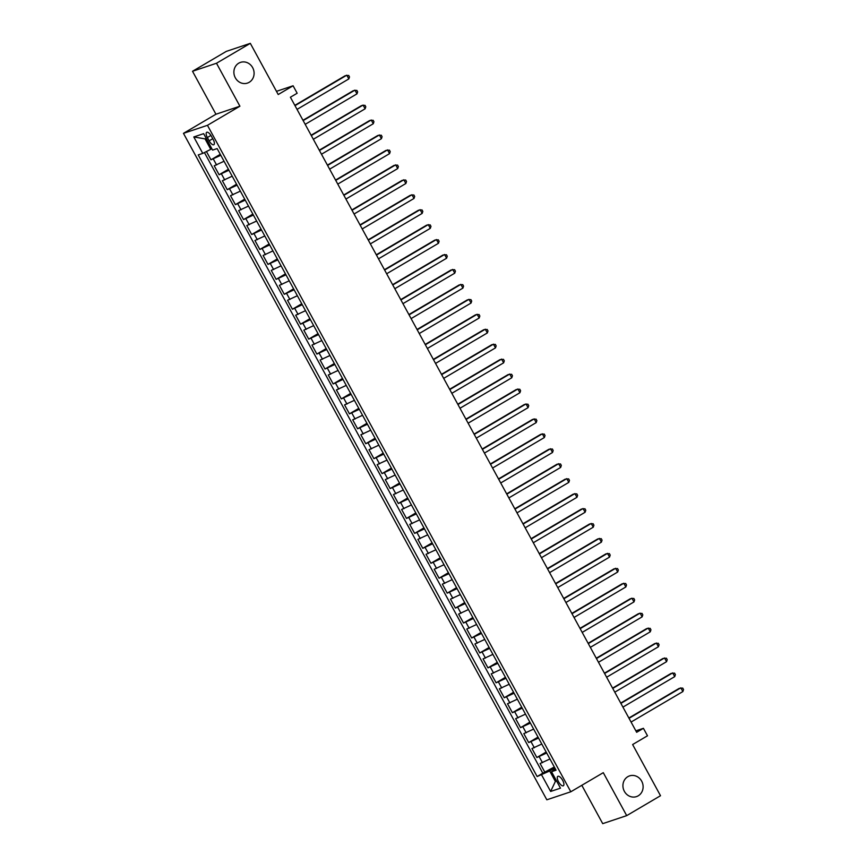 <?xml version="1.0" encoding="UTF-8"?>
<svg xmlns="http://www.w3.org/2000/svg" width="867" height="867" viewBox="0 0 867 867"><rect width="100%" height="100%" fill="white"/><g stroke="black" fill="none" stroke-linecap="round" stroke-linejoin="round"><path stroke-width="1.3" d="M627.806 776.691A10.924 10.014 -108.5 0 1 629.55 775.889A10.924 10.014 -108.5 0 1 642.133 782.099A10.924 10.014 -108.5 0 1 638.231 795.808A10.924 10.014 -108.5 0 1 636.486 796.61A10.924 10.014 -108.5 0 1 623.904 790.401A10.924 10.014 -108.5 0 1 627.806 776.691M238.772 63.161A10.924 10.014 -108.5 0 1 240.527 62.37A10.924 10.014 -108.5 0 1 253.11 68.569A10.924 10.014 -108.5 0 1 249.208 82.289A10.924 10.014 -108.5 0 1 247.453 83.091A10.924 10.014 -108.5 0 1 234.87 76.881A10.924 10.014 -108.5 0 1 238.772 63.161M562.672 780.365A5.462 2.146 -120.5 0 0 557.828 776.344A5.462 2.146 -120.5 0 0 558.521 781.752A5.462 2.146 -120.5 0 0 563.366 785.762A5.462 2.146 -120.5 0 0 562.672 780.365M581.811 785.296L602.717 823.65L626.7 815.63L660.513 795.722L632.617 744.547L647.497 735.79L643.422 728.313L635.869 730.848M183.468 133.345L546.828 799.797L570.811 791.777L207.451 125.314L183.468 133.345L215.937 114.238L239.91 106.207L216.49 63.248L192.517 71.278L215.937 114.238M192.517 71.278L226.33 51.37L250.314 43.35L278.209 94.525L293.089 85.768L276.475 91.338M216.49 63.248L250.314 43.35M206.444 151.53L210.963 159.81L220.272 154.326M224.054 161.251L214.214 165.781L219.102 174.744L228.422 169.271M232.193 176.196L222.364 180.726L227.252 189.689L236.572 184.205M240.343 191.141L230.514 195.671L235.401 204.634L244.711 199.15M248.493 206.086L238.663 210.616L243.551 219.579L252.861 214.095M256.643 221.02L246.802 225.55L251.69 234.524L261.01 229.04M264.782 235.965L254.952 240.495L259.84 249.468L269.16 243.985M272.932 250.91L263.102 255.44L267.99 264.402L277.299 258.93M281.081 265.855L271.252 270.385L276.139 279.347L285.449 273.864M289.231 280.8L279.391 285.33L284.278 294.292L293.599 288.809M297.37 295.734L287.541 300.275L292.428 309.237L301.749 303.753M305.52 310.679L295.69 315.209L300.578 324.182L309.887 318.698M313.67 325.624L303.84 330.154L308.728 339.116L318.037 333.643M321.82 340.568L311.979 345.099L316.867 354.061L326.187 348.577M329.959 355.513L320.129 360.043L325.017 369.006L334.337 363.522M338.108 370.447L328.279 374.988L333.166 383.951L342.476 378.467M346.258 385.392L336.429 389.922L341.316 398.896L350.626 393.412M354.408 400.337L344.567 404.867L349.455 413.841L358.775 408.357M362.547 415.282L352.717 419.812L357.605 428.775L366.925 423.302M370.697 430.227L360.867 434.757L365.755 443.72L375.064 438.236M378.846 445.172L369.017 449.702L373.905 458.665L383.214 453.181M386.996 460.106L377.156 464.636L382.044 473.61L391.364 468.126M395.135 475.051L385.306 479.581L390.193 488.555L399.514 483.071M403.285 489.996L393.455 494.526L398.343 503.489L407.653 498.016M411.435 504.941L401.605 509.471L406.493 518.433L415.802 512.95M419.585 519.886L409.744 524.416L414.632 533.378L423.952 527.895M427.724 534.82L417.894 539.361L422.782 548.323L432.102 542.84M435.873 549.765L426.044 554.295L430.932 563.268L440.241 557.784M444.023 564.71L434.194 569.24L439.081 578.202L448.391 572.729M452.173 579.655L442.333 584.185L447.22 593.147L456.541 587.663M460.312 594.599L450.482 599.13L455.37 608.092L464.69 602.608M468.462 609.544L458.632 614.074L463.52 623.037L472.829 617.553M476.612 624.478L466.782 629.009L471.67 637.982L480.979 632.498M484.761 639.423L474.921 643.953L479.809 652.927L489.129 647.443M492.9 654.368L483.071 658.898L487.958 667.861L497.279 662.388M501.05 669.313L491.221 673.843L496.108 682.806L505.418 677.322M509.2 684.258L499.37 688.788L504.258 697.751L513.567 692.267M517.35 699.192L507.509 703.733L512.397 712.696L521.717 707.212M525.5 714.137L515.659 718.667L520.547 727.641L529.867 722.157M533.639 729.082L523.809 733.612L528.697 742.575L538.006 737.102M541.788 744.027L531.959 748.557L536.846 757.52L546.156 752.036M293.089 85.768L297.164 93.246L290.402 97.223L636.66 732.301L643.422 728.313M207.365 137.539L209.153 140.822A5.289 2.081 -120.5 0 0 213.856 144.713A5.289 2.081 -120.5 0 0 213.174 139.479L211.385 136.195A5.289 2.081 -120.5 0 0 206.693 132.304A5.289 2.081 -120.5 0 0 207.365 137.539L210.941 135.436M555.313 768.834L551.52 771.717L556.061 770.199L217.14 148.582L212.599 150.099L203.647 133.659L193.796 136.953L202.759 153.394L198.218 154.911L537.139 776.539L549.678 770.969L555.379 781.427L556.592 781.015M551.52 771.717L560.483 788.157L550.632 791.452L541.669 775.022M220.792 155.28L210.963 159.81M204.428 152.549L542.818 773.191L554.306 766.981M549.938 758.972L540.098 763.502L544.985 772.464M546.676 752.989L536.846 757.52M538.526 738.045L528.697 742.575M530.387 723.111L520.547 727.641M522.237 708.166L512.397 712.696M514.088 693.221L504.258 697.751M505.938 678.276L496.108 682.806M497.799 663.331L487.958 667.861M489.649 648.386L479.809 652.927M481.499 633.452L471.67 637.982M473.349 618.507L463.52 623.037M465.211 603.562L455.37 608.092M457.061 588.617L447.22 593.147M448.911 573.672L439.081 578.202M440.761 558.738L430.932 563.268M432.622 543.793L422.782 548.323M424.472 528.848L414.632 533.378M416.323 513.903L406.493 518.433M408.173 498.958L398.343 503.489M400.034 484.014L390.193 488.555M391.884 469.08L382.044 473.61M383.734 454.135L373.905 458.665M375.584 439.19L365.755 443.72M367.435 424.245L357.605 428.775M359.296 409.3L349.455 413.841M351.146 394.366L341.316 398.896M342.996 379.421L333.166 383.951M334.846 364.476L325.017 369.006M326.707 349.531L316.867 354.061M318.557 334.586L308.728 339.116M310.408 319.652L300.578 324.182M302.258 304.707L292.428 309.237M294.119 289.762L284.278 294.292M285.969 274.817L276.139 279.347M277.819 259.872L267.99 264.402M269.67 244.928L259.84 249.468M261.531 229.993L251.69 234.524M253.381 215.049L243.551 219.579M245.231 200.104L235.401 204.634M237.081 185.159L227.252 189.689M228.942 170.214L219.102 174.744M206.27 138.471L205.056 138.883L210.757 149.341L202.759 153.394M211.841 148.701L210.757 149.341M239.91 106.207L207.451 125.314M626.7 815.63L603.28 772.67L570.811 791.777M556.462 780.788L555.379 781.427L550.632 791.452M554.826 767.934L549.678 770.969M542.818 773.191L537.139 776.539M205.056 138.883L193.796 136.953M295.008 105.666L346.8 75.18L348.837 78.919L297.034 109.394M294.834 105.351L345.185 75.722L348.686 75.429L349.499 76.925L348.837 78.919M303.147 120.6L354.95 90.125L356.987 93.853L305.184 124.339M302.984 120.296L353.324 90.667L356.836 90.374L357.648 91.859L356.987 93.853M311.296 135.545L363.1 105.059L365.126 108.798L313.334 139.284M311.123 135.23L361.474 105.611L364.974 105.308L365.787 106.804L365.126 108.798M319.446 150.49L371.239 120.004L373.276 123.743L321.484 154.228M319.273 150.175L369.624 120.546L373.124 120.253L373.937 121.748L373.276 123.743M327.596 165.434L379.388 134.949L381.426 138.687L329.623 169.163M327.423 165.12L377.774 135.49L381.274 135.198L382.087 136.693L381.426 138.687M335.735 180.379L387.538 149.893L389.576 153.632L337.772 184.107M335.572 180.065L385.913 150.435L389.424 150.143L390.237 151.638L389.576 153.632M343.885 195.313L395.688 164.838L397.715 168.566L345.922 199.052M343.711 195.01L394.062 165.38L397.563 165.088L398.387 166.583L397.715 168.566M352.035 210.258L403.827 179.783L405.864 183.511L354.072 213.997M351.861 209.955L402.212 180.325L405.713 180.022L406.525 181.517L405.864 183.511M360.184 225.203L411.977 194.717L414.014 198.456L362.211 228.942M360.011 224.889L410.362 195.259L413.862 194.967L414.675 196.462L414.014 198.456M368.323 240.148L420.127 209.662L422.164 213.401L370.361 243.887M368.161 239.834L418.501 210.204L422.012 209.912L422.825 211.407L422.164 213.401M376.473 255.093L428.276 224.607L430.303 228.346L378.511 258.821M376.3 254.779L426.651 225.149L430.151 224.856L430.975 226.352L430.303 228.346M384.623 270.027L436.415 239.552L438.453 243.291L386.66 273.766M384.449 269.724L434.8 240.094L438.301 239.801L439.114 241.297L438.453 243.291M392.773 284.972L444.565 254.497L446.603 258.225L394.81 288.711M392.599 284.669L442.95 255.039L446.451 254.746L447.264 256.231L446.603 258.225M400.912 299.917L452.715 269.431L454.752 273.17L402.949 303.656M400.749 299.603L451.089 269.973L454.601 269.68L455.413 271.176L454.752 273.17M409.061 314.862L460.865 284.376L462.902 288.115L411.099 318.601M408.888 314.548L459.239 284.918L462.74 284.625L463.563 286.121L462.902 288.115M417.211 329.807L469.004 299.321L471.041 303.06L419.249 333.535M417.038 329.493L467.389 299.863L470.889 299.57L471.702 301.066L471.041 303.06M425.361 344.752L477.153 314.266L479.191 318.005L427.398 348.48M425.188 344.437L475.539 314.808L479.039 314.515L479.852 316.011L479.191 318.005M433.5 359.686L485.303 329.211L487.341 332.939L435.537 363.425M433.337 359.382L483.678 329.753L487.189 329.46L488.002 330.956L487.341 332.939M441.65 374.631L493.453 344.156L495.49 347.884L443.687 378.37M441.476 374.316L491.827 344.698L495.328 344.394L496.152 345.89L495.49 347.884M449.8 389.576L501.592 359.09L503.629 362.829L451.837 393.315M449.626 389.261L499.977 359.632L503.478 359.339L504.291 360.835L503.629 362.829M457.949 404.521L509.742 374.035L511.779 377.774L459.987 408.259M457.776 404.206L508.127 374.577L511.628 374.284L512.44 375.779L511.779 377.774M466.088 419.465L517.892 388.98L519.929 392.718L468.126 423.194M465.926 419.151L516.266 389.521L519.777 389.229L520.59 390.724L519.929 392.718M474.238 434.4L526.041 403.924L528.079 407.653L476.276 438.138M474.065 434.096L524.416 404.466L527.916 404.174L528.74 405.669L528.079 407.653M482.388 449.344L534.18 418.869L536.218 422.597L484.425 453.083M482.215 449.041L532.566 419.411L536.066 419.119L536.879 420.603L536.218 422.597M490.538 464.289L542.33 433.803L544.368 437.542L492.575 468.028M490.364 463.975L540.715 434.345L544.216 434.053L545.029 435.548L544.368 437.542M498.677 479.234L550.48 448.748L552.517 452.487L500.714 482.973M498.514 478.92L548.854 449.29L552.366 448.998L553.179 450.493L552.517 452.487M506.827 494.179L558.63 463.693L560.667 467.432L508.864 497.907M506.653 493.865L557.004 464.235L560.505 463.943L561.328 465.438L560.667 467.432M514.976 509.124L566.769 478.638L568.806 482.377L517.014 512.852M514.803 508.81L565.154 479.18L568.654 478.887L569.467 480.383L568.806 482.377M523.126 524.058L574.919 493.583L576.956 497.311L525.164 527.797M522.953 523.755L573.304 494.125L576.804 493.832L577.617 495.317L576.956 497.311M531.265 539.003L583.068 508.517L585.106 512.256L533.303 542.742M531.103 538.689L581.443 509.059L584.954 508.766L585.767 510.262L585.106 512.256M539.415 553.948L591.218 523.462L593.256 527.201L541.452 557.687M539.241 553.634L589.593 524.004L593.093 523.711L593.917 525.207L593.256 527.201M547.565 568.893L599.357 538.407L601.395 542.146L549.602 572.621M547.391 568.579L597.742 538.949L601.243 538.656L602.056 540.152L601.395 542.146M555.714 583.838L607.507 553.352L609.544 557.091L557.752 587.566M555.541 583.524L605.892 553.894L609.393 553.601L610.205 555.097L609.544 557.091M563.853 598.772L615.657 568.297L617.694 572.025L565.891 602.511M563.691 598.468L614.031 568.839L617.542 568.546L618.355 570.042L617.694 572.025M572.003 613.717L623.807 583.242L625.844 586.97L574.041 617.456M571.83 613.403L622.181 583.784L625.681 583.48L626.505 584.976L625.844 586.97M580.153 628.662L631.945 598.176L633.983 601.915L582.191 632.401M579.98 628.347L630.331 598.718L633.831 598.425L634.644 599.921L633.983 601.915M588.303 643.607L640.095 613.121L642.133 616.86L590.34 647.346M588.129 643.292L638.48 613.663L641.981 613.37L642.794 614.866L642.133 616.86M596.442 658.552L648.245 628.066L650.283 631.805L598.479 662.28M596.279 658.237L646.619 628.608L650.131 628.315L650.944 629.81L650.283 631.805M604.592 673.486L656.395 643.011L658.432 646.739L606.629 677.225M604.429 673.182L654.769 643.552L658.27 643.26L659.093 644.755L658.432 646.739M612.741 688.431L664.534 657.955L666.571 661.684L614.779 692.169M612.568 688.127L662.919 658.497L666.42 658.205L667.232 659.689L666.571 661.684M620.891 703.375L672.684 672.89L674.721 676.628L622.929 707.114M620.718 703.061L671.069 673.431L674.569 673.139L675.382 674.634L674.721 676.628M629.03 718.32L680.833 687.834L682.871 691.573L631.068 722.059M628.868 718.006L679.208 688.376L682.719 688.084L683.532 689.579L682.871 691.573M216.587 164.99L213.325 159.019M542.471 762.711L539.209 756.728M534.321 747.766L531.059 741.784M526.171 732.821L522.909 726.849M518.022 717.876L514.77 711.905M509.883 702.931L506.621 696.96M501.733 687.997L498.471 682.015M493.583 673.052L490.321 667.07M485.433 658.107L482.182 652.136M477.294 643.162L474.032 637.191M469.145 628.217L465.882 622.246M460.995 613.283L457.733 607.301M452.845 598.338L449.594 592.356M444.706 583.393L441.444 577.411M436.556 568.449L433.294 562.477M428.406 553.504L425.144 547.532M420.257 538.57L417.005 532.587M412.118 523.625L408.856 517.642M403.968 508.68L400.706 502.697M395.818 493.735L392.556 487.763M387.668 478.79L384.417 472.818M379.529 463.845L376.267 457.874M371.379 448.911L368.117 442.929M363.23 433.966L359.968 427.984M355.08 419.021L351.829 413.039M346.941 404.076L343.679 398.105M338.791 389.131L335.529 383.16M330.641 374.197L327.379 368.215M322.491 359.252L319.24 353.27M314.353 344.307L311.09 338.325M306.203 329.362L302.941 323.391M298.053 314.418L294.791 308.446M289.903 299.473L286.652 293.501M281.764 284.539L278.502 278.556M273.614 269.594L270.352 263.611M265.465 254.649L262.202 248.677M257.315 239.704L254.064 233.732M249.176 224.759L245.914 218.787M241.026 209.825L237.764 203.843M232.876 194.88L229.614 188.898M224.726 179.935L221.475 173.953M212.751 138.709L209.153 140.822"/></g></svg>
